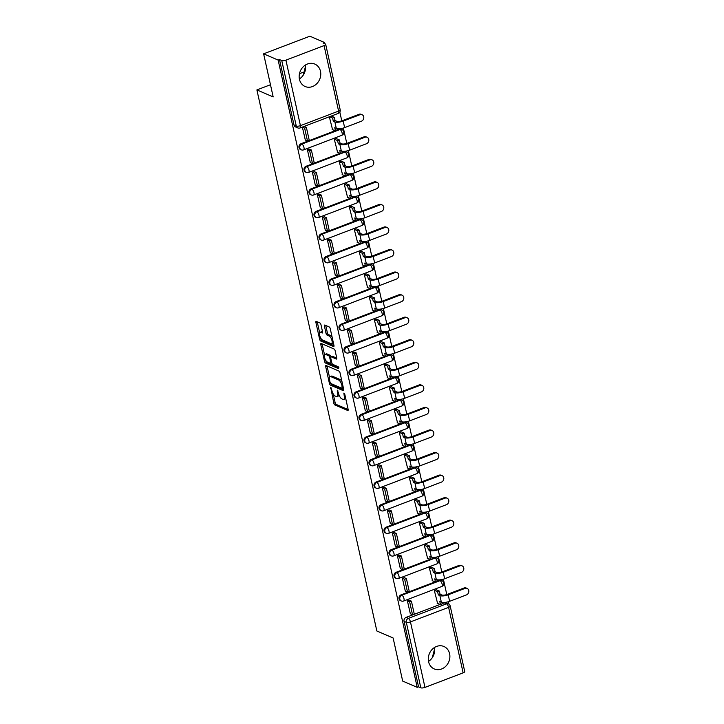 <?xml version="1.0" encoding="UTF-8"?>
<svg xmlns="http://www.w3.org/2000/svg" width="724" height="724" viewBox="0 0 724 724"><rect width="100%" height="100%" fill="white"/><g stroke="black" fill="none" stroke-linecap="round" stroke-linejoin="round"><path stroke-width="1.09" d="M330.741 387.349L333.8 403.205A1.538 0.597 -110.9 0 0 334.832 404.933L347.728 410.481A1.538 0.597 -110.9 0 0 347.963 410.499A1.538 0.597 -110.9 0 0 348.126 409.377L344.787 394.29L343.9 393.069L344.217 395.811A4.923 1.919 -110.9 0 1 343.674 399.422A4.923 1.919 -110.9 0 1 342.932 399.367L341.855 398.906A4.923 1.919 -110.9 0 1 338.561 393.376L337.402 390.218L337.556 392.942A4.923 1.919 -110.9 0 1 337.013 396.553A4.923 1.919 -110.9 0 1 336.271 396.499L335.194 396.037A4.923 1.919 -110.9 0 1 331.891 390.507L330.741 387.349M428.572 661.727A12.218 10.525 113.3 0 0 434.255 668.94A12.218 10.525 113.3 0 0 445.803 666.234A12.218 10.525 113.3 0 0 449.604 653.709A12.218 10.525 113.3 0 0 443.921 646.496A12.218 10.525 113.3 0 0 432.364 649.193A12.218 10.525 113.3 0 0 428.572 661.727M428.499 661.401A12.218 10.525 113.3 0 0 434.481 647.5M299.446 79.296A12.218 10.525 113.3 0 0 305.13 86.509A12.218 10.525 113.3 0 0 316.678 83.803A12.218 10.525 113.3 0 0 320.479 71.278A12.218 10.525 113.3 0 0 314.795 64.065A12.218 10.525 113.3 0 0 303.247 66.762A12.218 10.525 113.3 0 0 299.446 79.296M299.374 78.97A12.218 10.525 113.3 0 0 305.365 65.06M320.967 324.687A1.538 0.597 -110.9 0 0 319.936 322.958L316.316 321.402A1.538 0.597 -110.9 0 0 316.08 321.384A1.538 0.597 -110.9 0 0 315.908 322.515L319.628 339.266A1.538 0.597 -110.9 0 0 320.66 340.995L333.556 346.543A1.538 0.597 -110.9 0 0 333.791 346.561A1.538 0.597 -110.9 0 0 333.954 345.429L330.244 328.687A1.538 0.597 -110.9 0 0 329.212 326.958L324.841 325.076A1.538 0.597 -110.9 0 0 324.605 325.058A1.538 0.597 -110.9 0 0 324.442 326.189L326.026 333.357A1.538 0.597 -110.9 0 0 327.058 335.085L329.23 336.017A4.109 1.602 -110.9 0 1 331.8 339.945A4.109 1.602 -110.9 0 1 331.538 343.656A4.109 1.602 -110.9 0 1 330.913 343.61L322.415 339.954A4.109 1.602 -110.9 0 1 319.845 336.026A4.109 1.602 -110.9 0 1 320.117 332.316A4.109 1.602 -110.9 0 1 320.732 332.361L322.153 332.968A1.538 0.597 -110.9 0 0 322.388 332.986A1.538 0.597 -110.9 0 0 322.551 331.854L320.967 324.687M417.205 687.338L402.68 681.085L393.123 637.998L376.851 630.984L256.893 89.912L273.174 96.916L263.617 53.829L278.143 60.083L417.205 687.338L418.553 686.823L420.816 687.8L406.3 622.296A3.131 2.697 -66.7 0 1 408.354 618.377L446.509 603.834A3.131 2.697 -66.7 0 1 448.391 603.852L446.129 602.875A3.131 2.697 113.3 0 0 444.246 602.857L446.509 603.834A3.131 1.222 -110.9 0 1 448.608 607.355L410.454 621.898L424.97 687.402A3.131 1.023 167.5 0 1 420.816 687.8M326.099 365.548A1.538 0.597 -110.9 0 0 325.863 365.529A1.538 0.597 -110.9 0 0 325.7 366.652L329.411 383.403A1.538 0.597 -110.9 0 0 330.443 385.132L343.339 390.688A1.538 0.597 -110.9 0 0 343.574 390.698A1.538 0.597 -110.9 0 0 343.737 389.575L340.027 372.824A1.538 0.597 -110.9 0 0 338.995 371.095L326.099 365.548M324.515 361.33L320.804 344.588A1.538 0.597 -110.9 0 1 320.976 343.457A1.538 0.597 -110.9 0 1 321.203 343.475L334.108 349.031A1.538 0.597 -110.9 0 1 335.14 350.751L336.723 357.918A1.538 0.597 -110.9 0 1 336.551 359.05A1.538 0.597 -110.9 0 1 336.325 359.032L331.094 356.778A1.538 0.597 -110.9 0 0 330.859 356.76A1.538 0.597 -110.9 0 0 330.687 357.891L331.746 362.643A1.538 0.597 -110.9 0 0 332.778 364.371L338.226 366.715L338.66 368.706L325.547 363.059A1.538 0.597 -110.9 0 1 324.515 361.33L325.773 360.38M263.617 53.829L309.872 36.2L324.397 42.454L324.66 43.666M448.916 604.142L448.382 601.735M446.789 594.558L443.387 579.173M441.794 571.996L438.382 556.62M436.789 549.444L433.377 534.059M431.794 526.882L428.382 511.506M426.789 504.329L423.377 488.944M421.793 481.768L418.382 466.392M416.789 459.215L413.377 443.83M411.784 436.663L408.381 421.278M406.788 414.101L403.377 398.716M401.784 391.548L398.372 376.163M396.788 368.987L393.376 353.602M391.784 346.434L388.372 331.049M386.788 323.872L383.376 308.487M381.783 301.32L378.371 285.935M376.779 278.758L373.376 263.373M371.783 256.206L368.371 240.821M366.778 233.644L363.367 218.259M361.783 211.091L358.371 195.706M356.778 188.53L353.366 173.145M351.783 165.977L348.371 150.592M346.778 143.415L343.366 128.039M341.773 120.863L339.827 112.075M303.872 72.599L303.139 72.282L299.464 73.685M278.143 60.083L279.491 59.567L281.754 60.545A3.131 1.023 -12.5 0 0 285.917 60.146L324.071 45.603A3.131 1.023 -12.5 0 0 325.673 44.291A3.131 1.023 -12.5 0 0 325.311 43.947L323.049 42.969L324.397 42.454M418.553 686.823L404.037 621.328A3.131 2.697 -66.7 0 1 406.092 617.4L440.083 604.449M442.156 603.653L444.246 602.857M463.134 672.858L448.608 607.355A3.131 1.023 -12.5 0 0 450.21 606.051L464.727 671.546A3.131 1.023 167.5 0 1 463.134 672.858L424.97 687.402M436.373 589.789L434.337 590.485L437.577 603.364M409.467 600.305L407.368 600.766L410.336 613.744M404.463 577.752L402.372 578.205L405.331 591.191M431.377 567.227L429.341 567.924L432.572 580.811M399.458 555.19L397.367 555.652L400.336 568.63M426.373 544.674L424.336 545.371L427.576 558.249M394.462 532.638L392.372 533.09L395.331 546.077M421.377 522.113L419.332 522.809L422.572 535.697M389.458 510.076L387.367 510.538L390.336 523.515M416.372 499.56L414.336 500.257L417.567 513.135M384.462 487.524L382.372 487.976L385.331 500.963M411.377 476.998L409.332 477.695L412.571 490.582M379.457 464.962L377.367 465.423L380.335 478.401M406.372 454.446L404.336 455.143L407.567 468.021M374.462 442.409L372.362 442.862L375.331 455.849M401.368 431.884L399.331 432.59L402.571 445.468M369.457 419.848L367.367 420.309L370.335 433.287M396.372 409.332L394.336 410.028L397.567 422.907M364.453 397.295L362.362 397.748L365.33 410.734M391.367 386.77L389.331 387.476L392.571 400.354M359.457 374.733L357.366 375.195L360.326 388.173M386.372 364.217L384.326 364.914L387.566 377.792M354.452 352.181L352.362 352.633L355.33 365.62M381.367 341.656L379.331 342.362L382.562 355.24M349.457 329.619L347.366 330.081L350.326 343.058M376.371 319.103L374.326 319.8L377.566 332.678M344.452 307.067L342.362 307.519L345.33 320.506M371.367 296.541L369.331 297.247L372.561 310.125M339.456 284.505L337.357 284.966L340.325 297.953M366.362 273.989L364.326 274.686L367.566 287.564M334.452 261.952L332.361 262.405L335.33 275.392M361.367 251.427L359.33 252.133L362.561 265.011M329.447 239.4L327.357 239.852L330.325 252.839M356.362 228.875L354.326 229.571L357.566 242.45M324.452 216.838L322.361 217.291L325.32 230.277M351.366 206.322L349.321 207.019L352.561 219.897M319.447 194.285L317.356 194.738L320.325 207.725M346.362 183.76L344.325 184.457L347.556 197.335M314.451 171.724L312.361 172.185L315.32 185.163M341.366 161.208L339.321 161.905L342.561 174.783M309.447 149.171L307.356 149.624L310.325 162.61M336.361 138.646L334.325 139.343L337.556 152.221M302.361 127.08L305.32 140.049M329.329 116.799L332.56 129.668M301.075 143.705L301.872 144.058A3.131 2.697 -66.7 0 0 301.274 149.823L300.478 149.479A3.131 2.697 113.3 0 1 301.075 143.705L335.067 130.745M337.14 129.958L339.23 129.162L340.036 129.506A3.131 2.697 -66.7 0 1 341.918 129.524L341.113 129.18A3.131 2.697 113.3 0 0 339.23 129.162M306.071 166.267L306.876 166.611A3.131 2.697 -66.7 0 0 306.279 172.384L305.474 172.031A3.131 2.697 113.3 0 1 306.071 166.267L340.072 153.307M342.144 152.52L344.235 151.723L345.031 152.067A3.131 2.697 -66.7 0 1 346.914 152.076L346.108 151.732A3.131 2.697 113.3 0 0 344.235 151.723M311.076 188.819L311.881 189.163A3.131 2.697 -66.7 0 0 311.275 194.937L310.478 194.593A3.131 2.697 113.3 0 1 311.076 188.819L345.067 175.86M347.14 175.072L349.23 174.276L350.036 174.62A3.131 2.697 -66.7 0 1 351.918 174.638L351.113 174.294A3.131 2.697 113.3 0 0 349.23 174.276M316.071 211.381L316.877 211.725A3.131 2.697 -66.7 0 0 316.279 217.49L315.474 217.146A3.131 2.697 113.3 0 1 316.071 211.381L350.072 198.421M352.145 197.634L354.235 196.838L355.041 197.181A3.131 2.697 -66.7 0 1 356.914 197.19L356.118 196.847A3.131 2.697 113.3 0 0 354.235 196.838M321.076 233.933L321.881 234.277A3.131 2.697 -66.7 0 0 321.284 240.051L320.479 239.707A3.131 2.697 113.3 0 1 321.076 233.933L355.068 220.974M357.149 220.187L359.231 219.39L360.036 219.734A3.131 2.697 -66.7 0 1 361.919 219.752L361.113 219.408A3.131 2.697 113.3 0 0 359.231 219.39M326.081 256.495L326.877 256.839A3.131 2.697 -66.7 0 0 326.28 262.604L325.474 262.26A3.131 2.697 113.3 0 1 326.081 256.495L360.072 243.536M362.145 242.748L364.235 241.952L365.041 242.296A3.131 2.697 -66.7 0 1 366.914 242.305L366.118 241.961A3.131 2.697 113.3 0 0 364.235 241.952M331.076 279.048L331.882 279.392A3.131 2.697 -66.7 0 0 331.284 285.166L330.479 284.822A3.131 2.697 113.3 0 1 331.076 279.048L365.077 266.088M367.149 265.301L369.231 264.504L370.036 264.848A3.131 2.697 -66.7 0 1 371.919 264.866L371.113 264.522A3.131 2.697 113.3 0 0 369.231 264.504M336.081 301.609L336.877 301.953A3.131 2.697 -66.7 0 0 336.28 307.718L335.483 307.374A3.131 2.697 113.3 0 1 336.081 301.609L370.073 288.65M372.145 287.862L374.236 287.066L375.041 287.41A3.131 2.697 -66.7 0 1 376.923 287.419L376.118 287.075A3.131 2.697 113.3 0 0 374.236 287.066M341.076 324.162L341.882 324.506A3.131 2.697 -66.7 0 0 341.285 330.28L340.479 329.936A3.131 2.697 113.3 0 1 341.076 324.162L375.077 311.202M377.15 310.415L379.24 309.619L380.037 309.963A3.131 2.697 -66.7 0 1 381.919 309.981L381.114 309.637A3.131 2.697 113.3 0 0 379.24 309.619M346.081 346.724L346.887 347.067A3.131 2.697 -66.7 0 0 346.28 352.832L345.484 352.488A3.131 2.697 113.3 0 1 346.081 346.724L380.073 333.764M382.145 332.968L384.236 332.18L385.041 332.524A3.131 2.697 -66.7 0 1 386.924 332.533L386.118 332.189A3.131 2.697 113.3 0 0 384.236 332.18M351.077 369.276L351.882 369.62A3.131 2.697 -66.7 0 0 351.285 375.394L350.479 375.05A3.131 2.697 113.3 0 1 351.077 369.276L385.077 356.317M387.15 355.529L389.241 354.733L390.046 355.077A3.131 2.697 -66.7 0 1 391.919 355.095L391.123 354.751A3.131 2.697 113.3 0 0 389.241 354.733M356.081 391.838L356.887 392.182A3.131 2.697 -66.7 0 0 356.289 397.947L355.484 397.603A3.131 2.697 113.3 0 1 356.081 391.838L390.073 378.878M392.155 378.082L394.236 377.294L395.042 377.638A3.131 2.697 -66.7 0 1 396.924 377.647L396.118 377.304A3.131 2.697 113.3 0 0 394.236 377.294M361.086 414.39L361.882 414.734A3.131 2.697 -66.7 0 0 361.285 420.508L360.48 420.164A3.131 2.697 113.3 0 1 361.086 414.39L395.078 401.431M397.15 400.644L399.241 399.847L400.046 400.191A3.131 2.697 -66.7 0 1 401.92 400.209L401.123 399.865A3.131 2.697 113.3 0 0 399.241 399.847M366.082 436.952L366.887 437.296A3.131 2.697 -66.7 0 0 366.29 443.061L365.484 442.717A3.131 2.697 113.3 0 1 366.082 436.952L400.082 423.993M402.155 423.196L404.236 422.4L405.042 422.753A3.131 2.697 -66.7 0 1 406.924 422.762L406.119 422.418A3.131 2.697 113.3 0 0 404.236 422.4M371.086 459.505L371.883 459.849A3.131 2.697 -66.7 0 0 371.285 465.623L370.489 465.279A3.131 2.697 113.3 0 1 371.086 459.505L405.078 446.545M407.15 445.758L409.241 444.961L410.046 445.305A3.131 2.697 -66.7 0 1 411.929 445.323L411.123 444.979A3.131 2.697 113.3 0 0 409.241 444.961M376.082 482.066L376.887 482.41A3.131 2.697 -66.7 0 0 376.29 488.175L375.484 487.831A3.131 2.697 113.3 0 1 376.082 482.066L410.083 469.107M412.155 468.31L414.246 467.514L415.042 467.867A3.131 2.697 -66.7 0 1 416.924 467.876L416.119 467.532A3.131 2.697 113.3 0 0 414.246 467.514M381.086 504.619L381.892 504.963A3.131 2.697 -66.7 0 0 381.286 510.737L380.489 510.393A3.131 2.697 113.3 0 1 381.086 504.619L415.078 491.659M417.151 490.872L419.241 490.076L420.047 490.419A3.131 2.697 -66.7 0 1 421.929 490.438L421.124 490.094A3.131 2.697 113.3 0 0 419.241 490.076M386.082 527.181L386.887 527.524A3.131 2.697 -66.7 0 0 386.29 533.289L385.485 532.945A3.131 2.697 113.3 0 1 386.082 527.181L420.083 514.221M422.155 513.425L424.246 512.628L425.042 512.981A3.131 2.697 -66.7 0 1 426.925 512.99L426.128 512.646A3.131 2.697 113.3 0 0 424.246 512.628M391.087 549.733L391.892 550.077A3.131 2.697 -66.7 0 0 391.295 555.851L390.489 555.498A3.131 2.697 113.3 0 1 391.087 549.733L425.079 536.774M427.16 535.986L429.242 535.19L430.047 535.534A3.131 2.697 -66.7 0 1 431.929 535.552L431.124 535.199A3.131 2.697 113.3 0 0 429.242 535.19M396.091 572.286L396.888 572.639A3.131 2.697 -66.7 0 0 396.29 578.404L395.485 578.06A3.131 2.697 113.3 0 1 396.091 572.286L430.083 559.335M432.156 558.539L434.246 557.742L435.052 558.095A3.131 2.697 -66.7 0 1 436.925 558.104L436.129 557.761A3.131 2.697 113.3 0 0 434.246 557.742M401.087 594.847L401.892 595.191A3.131 2.697 -66.7 0 0 401.295 600.965L400.49 600.612A3.131 2.697 113.3 0 1 401.087 594.847L435.088 581.888M437.16 581.101L439.242 580.304L440.047 580.648A3.131 2.697 -66.7 0 1 441.93 580.666L441.124 580.313A3.131 2.697 113.3 0 0 439.242 580.304M256.893 89.912L270.468 84.735M434.653 648.704L432.3 657.664M305.537 66.273L303.184 75.224M279.491 59.567L294.016 125.071A3.131 2.697 113.3 0 0 295.473 126.917L297.736 127.895A3.131 2.697 -66.7 0 1 296.279 126.048L281.754 60.545M337.013 396.553L338.361 396.037A4.923 1.919 -110.9 0 0 339.04 394.987M343.674 399.422L345.022 398.906A4.923 1.919 -110.9 0 0 345.638 398.128M333.194 393.865L335.149 402.689A1.538 0.597 -110.9 0 0 336.18 404.417L348.172 409.576M330.977 383.566A1.538 0.597 -110.9 0 0 331.791 384.616L343.782 389.784M327.004 365.937A1.538 0.597 -110.9 0 0 327.049 366.145L329.538 377.385M330.072 382.272L330.787 383.485L342.108 388.354L341.936 385.521A4.923 1.919 -110.9 0 0 338.633 379.991L330.895 376.661A4.923 1.919 -110.9 0 0 330.153 376.607A4.923 1.919 -110.9 0 0 329.61 380.218L330.072 382.272M341.981 381.657A4.923 1.919 -110.9 0 0 339.981 379.476L338.633 379.991M330.153 376.607L331.502 376.091A4.923 1.919 -110.9 0 1 332.244 376.145L339.981 379.476M324.56 354.95L322.153 344.072L320.804 344.588M336.76 358.127L332.443 356.271A1.538 0.597 -110.9 0 0 332.207 356.253A1.538 0.597 -110.9 0 0 332.044 356.416M338.886 367.711L326.895 362.543L325.547 363.059M325.664 354.443A4.109 1.602 -110.9 0 0 325.04 354.398A4.109 1.602 -110.9 0 0 324.768 358.108A4.109 1.602 -110.9 0 0 327.348 362.036L330.343 363.33A1.538 0.597 -110.9 0 0 330.569 363.339A1.538 0.597 -110.9 0 0 330.741 362.217L329.692 357.457A1.538 0.597 -110.9 0 0 328.66 355.728L325.664 354.443L327.013 353.927A4.109 1.602 -110.9 0 0 326.388 353.882L325.04 354.398M330.977 356.715A1.538 0.597 -110.9 0 0 330.008 355.222L328.66 355.728M327.013 353.927L330.008 355.222M325.863 360.824A1.538 0.597 -110.9 0 0 326.895 362.543M320.117 332.316L321.465 331.8A4.109 1.602 -110.9 0 1 322.08 331.845L322.587 332.063M331.538 343.656L332.877 343.14A4.109 1.602 -110.9 0 0 333.339 342.642M332.099 337.076A4.109 1.602 -110.9 0 0 330.578 335.502L329.23 336.017M325.746 325.465A1.538 0.597 -110.9 0 0 325.791 325.673L327.375 332.841A1.538 0.597 -110.9 0 0 328.406 334.569L330.578 335.502M320.895 338.38L320.976 338.751A1.538 0.597 -110.9 0 0 322.008 340.479L333.99 345.638M317.221 321.791A1.538 0.597 -110.9 0 0 317.257 321.999L319.655 332.814M464.039 587.997A3.52 3.041 -66.7 0 1 466.156 588.015L467.107 588.422A3.52 3.041 113.3 0 0 464.989 588.404L448.201 594.802A6.263 2.036 167.5 0 1 439.893 595.599L438.319 594.92L440.074 594.259L441.64 594.929A4.226 1.376 -12.5 0 0 447.26 594.395L464.039 587.997L464.989 588.404M441.857 602.278L442.219 603.943L440.473 604.612L439.767 601.427L441.332 602.106A6.263 2.036 167.5 0 0 449.649 601.309L466.437 594.911A3.52 3.041 113.3 0 0 468.808 591.68A3.52 3.041 113.3 0 0 467.107 588.422M436.282 589.743L439.368 591.074L437.613 591.743L438.319 594.92M439.368 591.074L440.074 594.259M409.042 600.124L411.404 601.137L409.648 601.807L412.499 614.676L410.237 613.708M409.648 601.807L407.386 600.839M411.404 601.137L414.255 614.006L412.499 614.676M440.473 604.612L437.151 603.183M437.613 591.743L434.527 590.413M459.043 565.435A3.52 3.041 -66.7 0 1 461.161 565.453L462.102 565.86A3.52 3.041 113.3 0 0 459.993 565.842L443.206 572.241A6.263 2.036 167.5 0 1 434.889 573.046L433.323 572.367L435.07 571.698L436.644 572.376A4.226 1.376 -12.5 0 0 442.255 571.833L459.043 565.435L459.993 565.842M436.853 579.716L437.224 581.39L435.468 582.051L434.762 578.874L436.337 579.553A6.263 2.036 167.5 0 0 444.645 578.748L461.432 572.349A3.52 3.041 113.3 0 0 463.812 569.118A3.52 3.041 113.3 0 0 462.102 565.86M431.278 567.191L434.373 568.521L432.617 569.182L433.323 572.367M434.373 568.521L435.07 571.698M404.046 577.571L406.399 578.585L404.653 579.254L407.503 592.123L405.241 591.146M404.653 579.254L402.39 578.277M406.399 578.585L409.259 591.454L407.503 592.123M435.468 582.051L432.156 580.63M432.617 569.182L429.522 567.851M454.038 542.882A3.52 3.041 -66.7 0 1 456.156 542.9L457.106 543.308A3.52 3.041 113.3 0 0 454.989 543.29L438.201 549.688A6.263 2.036 167.5 0 1 429.893 550.484L428.318 549.806L430.074 549.145L431.64 549.815A4.226 1.376 -12.5 0 0 437.251 549.281L454.038 542.882L454.989 543.29M431.848 557.163L432.219 558.828L430.472 559.498L429.766 556.313L431.332 556.991A6.263 2.036 167.5 0 0 439.649 556.195L456.437 549.797A3.52 3.041 113.3 0 0 458.808 546.566A3.52 3.041 113.3 0 0 457.106 543.308M426.282 544.629L429.368 545.959L427.613 546.629L428.318 549.806M429.368 545.959L430.074 549.145M399.042 555.009L401.404 556.032L399.648 556.693L402.499 569.562L400.236 568.593M399.648 556.693L397.386 555.724M401.404 556.032L404.254 568.901L402.499 569.562M430.472 559.498L427.151 558.068M427.613 546.629L424.526 545.299M449.043 520.321A3.52 3.041 -66.7 0 1 451.152 520.339L452.102 520.746A3.52 3.041 113.3 0 0 449.993 520.728L433.205 527.126A6.263 2.036 167.5 0 1 424.888 527.932L423.323 527.253L425.069 526.583L426.644 527.262A4.226 1.376 -12.5 0 0 432.255 526.719L449.043 520.321L449.993 520.728M426.852 534.602L427.223 536.276L425.468 536.937L424.762 533.76L426.327 534.439A6.263 2.036 167.5 0 0 434.644 533.633L451.432 527.235A3.52 3.041 113.3 0 0 453.812 524.013A3.52 3.041 113.3 0 0 452.102 520.746M421.278 522.076L424.364 523.407L422.617 524.067L423.323 527.253M424.364 523.407L425.069 526.583M394.037 532.457L396.399 533.47L394.643 534.14L397.503 547.009L395.241 546.032M394.643 534.14L392.381 533.163M396.399 533.47L399.25 546.339L397.503 547.009M425.468 536.937L422.155 535.516M422.617 524.067L419.522 522.737M444.038 497.768A3.52 3.041 -66.7 0 1 446.156 497.786L447.106 498.193A3.52 3.041 113.3 0 0 444.988 498.175L428.201 504.574A6.263 2.036 167.5 0 1 419.893 505.37L418.318 504.7L420.074 504.031L421.639 504.7A4.226 1.376 -12.5 0 0 427.251 504.166L444.038 497.768L444.988 498.175M421.848 512.049L422.219 513.714L420.463 514.384L419.757 511.198L421.332 511.877A6.263 2.036 167.5 0 0 429.649 511.081L446.427 504.682A3.52 3.041 113.3 0 0 448.808 501.451A3.52 3.041 113.3 0 0 447.106 498.193M416.273 499.515L419.368 500.845L417.612 501.515L418.318 504.7M419.368 500.845L420.074 504.031M389.041 509.895L391.403 510.918L389.648 511.578L392.498 524.447L390.236 523.479M389.648 511.578L387.385 510.61M391.403 510.918L394.254 523.787L392.498 524.447M420.463 514.384L417.151 512.954M417.612 501.515L414.526 500.184M439.043 475.206A3.52 3.041 -66.7 0 1 441.151 475.225L442.102 475.632A3.52 3.041 113.3 0 0 439.984 475.614L423.205 482.012A6.263 2.036 167.5 0 1 414.888 482.817L413.323 482.139L415.069 481.469L416.644 482.148A4.226 1.376 -12.5 0 0 422.255 481.605L439.043 475.206L439.984 475.614M416.852 489.496L417.223 491.162L415.467 491.831L414.762 488.646L416.327 489.324A6.263 2.036 167.5 0 0 424.644 488.519L441.432 482.121A3.52 3.041 113.3 0 0 443.803 478.899A3.52 3.041 113.3 0 0 442.102 475.632M411.277 476.962L414.363 478.293L412.617 478.962L413.323 482.139M414.363 478.293L415.069 481.469M384.037 487.343L386.399 488.356L384.643 489.026L387.503 501.895L385.24 500.918M384.643 489.026L382.381 488.048M386.399 488.356L389.25 501.225L387.503 501.895M415.467 491.831L412.146 490.401M412.617 478.962L409.522 477.632M434.038 452.654A3.52 3.041 -66.7 0 1 436.156 452.672L437.106 453.079A3.52 3.041 113.3 0 0 434.988 453.061L418.201 459.459A6.263 2.036 167.5 0 1 409.884 460.256L408.318 459.586L410.074 458.916L411.639 459.586A4.226 1.376 -12.5 0 0 417.25 459.052L434.038 452.654L434.988 453.061M411.847 466.935L412.218 468.6L410.463 469.27L409.757 466.093L411.332 466.763A6.263 2.036 167.5 0 0 419.639 465.966L436.427 459.568A3.52 3.041 113.3 0 0 438.807 456.337A3.52 3.041 113.3 0 0 437.106 453.079M406.273 454.401L409.368 455.731L407.612 456.401L408.318 459.586M409.368 455.731L410.074 458.916M379.041 464.781L381.394 465.804L379.648 466.464L382.498 479.333L380.236 478.365M379.648 466.464L377.385 465.496M381.394 465.804L384.254 478.673L382.498 479.333M410.463 469.27L407.15 467.84M407.612 456.401L404.526 455.07M429.033 430.092A3.52 3.041 -66.7 0 1 431.151 430.11L432.101 430.518A3.52 3.041 113.3 0 0 429.984 430.499L413.196 436.898A6.263 2.036 167.5 0 1 404.888 437.703L403.313 437.024L405.069 436.355L406.635 437.034A4.226 1.376 -12.5 0 0 412.255 436.491L429.033 430.092L429.984 430.499M406.852 444.382L407.214 446.047L405.467 446.717L404.761 443.531L406.327 444.21A6.263 2.036 167.5 0 0 414.644 443.405L431.432 437.006A3.52 3.041 113.3 0 0 433.803 433.785A3.52 3.041 113.3 0 0 432.101 430.518M401.277 431.848L404.363 433.178L402.607 433.848L403.313 437.024M404.363 433.178L405.069 436.355M374.037 442.228L376.399 443.242L374.643 443.912L377.494 456.781L375.231 455.803M374.643 443.912L372.38 442.934M376.399 443.242L379.249 456.111L377.494 456.781M405.467 446.717L402.146 445.287M402.607 433.848L399.521 432.518M424.038 407.54A3.52 3.041 -66.7 0 1 426.155 407.558L427.097 407.965A3.52 3.041 113.3 0 0 424.988 407.947L408.2 414.345A6.263 2.036 167.5 0 1 399.883 415.142L398.318 414.472L400.064 413.802L401.639 414.472A4.226 1.376 -12.5 0 0 407.25 413.938L424.038 407.54L424.988 407.947M401.847 421.821L402.218 423.486L400.463 424.155L399.757 420.979L401.331 421.649A6.263 2.036 167.5 0 0 409.639 420.852L426.427 414.454A3.52 3.041 113.3 0 0 428.807 411.223A3.52 3.041 113.3 0 0 427.097 407.965M396.272 409.286L399.367 410.617L397.612 411.286L398.318 414.472M399.367 410.617L400.064 413.802M369.041 419.667L371.394 420.689L369.647 421.35L372.498 434.219L370.236 433.251M369.647 421.35L367.385 420.382M371.394 420.689L374.254 433.558L372.498 434.219M400.463 424.155L397.15 422.726M397.612 411.286L394.517 409.956M419.033 384.978A3.52 3.041 -66.7 0 1 421.151 384.996L422.101 385.403A3.52 3.041 113.3 0 0 419.983 385.394L403.196 391.793A6.263 2.036 167.5 0 1 394.888 392.589L393.313 391.91L395.069 391.241L396.634 391.919A4.226 1.376 -12.5 0 0 402.245 391.376L419.033 384.978L419.983 385.394M396.843 399.268L397.214 400.933L395.467 401.603L394.761 398.417L396.327 399.096A6.263 2.036 167.5 0 0 404.644 398.3L421.431 391.901A3.52 3.041 113.3 0 0 423.802 388.67A3.52 3.041 113.3 0 0 422.101 385.403M391.277 386.734L394.363 388.064L392.607 388.734L393.313 391.91M394.363 388.064L395.069 391.241M364.036 397.114L366.398 398.128L364.643 398.797L367.493 411.666L365.231 410.689M364.643 398.797L362.38 397.82M366.398 398.128L369.249 410.997L367.493 411.666M395.467 401.603L392.146 400.173M392.607 388.734L389.521 387.403M414.038 362.425A3.52 3.041 -66.7 0 1 416.146 362.443L417.096 362.851A3.52 3.041 113.3 0 0 414.988 362.833L398.2 369.231A6.263 2.036 167.5 0 1 389.883 370.027L388.317 369.358L390.064 368.688L391.639 369.358A4.226 1.376 -12.5 0 0 397.25 368.824L414.038 362.425L414.988 362.833M391.847 376.706L392.218 378.371L390.462 379.041L389.756 375.865L391.322 376.534A6.263 2.036 167.5 0 0 399.639 375.738L416.427 369.34A3.52 3.041 113.3 0 0 418.807 366.109A3.52 3.041 113.3 0 0 417.096 362.851M386.272 364.172L389.358 365.502L387.612 366.172L388.317 369.358M389.358 365.502L390.064 368.688M359.032 374.552L361.394 375.575L359.647 376.245L362.498 389.105L360.235 388.136M359.647 376.245L357.375 375.267M361.394 375.575L364.244 388.444L362.498 389.105M390.462 379.041L387.15 377.611M387.612 366.172L384.516 364.842M409.033 339.864A3.52 3.041 -66.7 0 1 411.151 339.882L412.101 340.289A3.52 3.041 113.3 0 0 409.983 340.28L393.195 346.678A6.263 2.036 167.5 0 1 384.887 347.475L383.313 346.796L385.068 346.126L386.634 346.805A4.226 1.376 -12.5 0 0 392.245 346.262L409.033 339.864L409.983 340.28M386.842 354.154L387.213 355.819L385.458 356.489L384.752 353.303L386.326 353.982A6.263 2.036 167.5 0 0 394.643 353.185L411.422 346.787A3.52 3.041 113.3 0 0 413.802 343.556A3.52 3.041 113.3 0 0 412.101 340.289M381.267 341.619L384.363 342.95L382.607 343.619L383.313 346.796M384.363 342.95L385.068 346.126M354.036 352L356.398 353.013L354.642 353.683L357.493 366.552L355.231 365.575M354.642 353.683L352.38 352.706M356.398 353.013L359.249 365.882L357.493 366.552M385.458 356.489L382.145 355.059M382.607 343.619L379.521 342.289M404.037 317.311A3.52 3.041 -66.7 0 1 406.146 317.329L407.096 317.736A3.52 3.041 113.3 0 0 404.978 317.718L388.2 324.117A6.263 2.036 167.5 0 1 379.883 324.913L378.317 324.243L380.064 323.574L381.639 324.243A4.226 1.376 -12.5 0 0 387.25 323.709L404.037 317.311L404.978 317.718M381.847 331.592L382.218 333.257L380.462 333.927L379.756 330.75L381.322 331.42A6.263 2.036 167.5 0 0 389.639 330.624L406.426 324.225A3.52 3.041 113.3 0 0 408.798 320.994A3.52 3.041 113.3 0 0 407.096 317.736M376.272 319.058L379.358 320.388L377.611 321.058L378.317 324.243M379.358 320.388L380.064 323.574M349.031 329.438L351.393 330.461L349.638 331.13L352.498 344L350.235 343.022M349.638 331.13L347.375 330.153M351.393 330.461L354.244 343.33L352.498 344M380.462 333.927L377.141 332.497M377.611 321.058L374.516 319.727M399.033 294.749A3.52 3.041 -66.7 0 1 401.15 294.768L402.101 295.175A3.52 3.041 113.3 0 0 399.983 295.166L383.195 301.564A6.263 2.036 167.5 0 1 374.878 302.361L373.312 301.682L375.068 301.012L376.634 301.691A4.226 1.376 -12.5 0 0 382.245 301.148L399.033 294.749L399.983 295.166M376.842 309.039L377.213 310.705L375.457 311.374L374.751 308.189L376.326 308.867A6.263 2.036 167.5 0 0 384.634 308.071L401.422 301.673A3.52 3.041 113.3 0 0 403.802 298.442A3.52 3.041 113.3 0 0 402.101 295.175M371.267 296.505L374.362 297.836L372.607 298.505L373.312 301.682M374.362 297.836L375.068 301.012M344.036 306.886L346.389 307.899L344.642 308.569L347.493 321.438L345.23 320.461M344.642 308.569L342.38 307.591M346.389 307.899L349.249 320.768L347.493 321.438M375.457 311.374L372.145 309.944M372.607 298.505L369.521 297.175M394.028 272.197A3.52 3.041 -66.7 0 1 396.146 272.215L397.096 272.622A3.52 3.041 113.3 0 0 394.978 272.604L378.19 279.002A6.263 2.036 167.5 0 1 369.883 279.799L368.308 279.129L370.064 278.459L371.638 279.138A4.226 1.376 -12.5 0 0 377.249 278.595L394.028 272.197L394.978 272.604M371.846 286.478L372.208 288.143L370.462 288.813L369.756 285.636L371.322 286.306A6.263 2.036 167.5 0 0 379.638 285.509L396.426 279.111A3.52 3.041 113.3 0 0 398.797 275.88A3.52 3.041 113.3 0 0 397.096 272.622M366.272 273.943L369.358 275.274L367.602 275.944L368.308 279.129M369.358 275.274L370.064 278.459M339.031 284.324L341.393 285.346L339.637 286.016L342.488 298.885L340.226 297.908M339.637 286.016L337.375 285.039M341.393 285.346L344.244 298.216L342.488 298.885M370.462 288.813L367.14 287.383M367.602 275.944L364.516 274.613M389.032 249.635A3.52 3.041 -66.7 0 1 391.15 249.653L392.091 250.061A3.52 3.041 113.3 0 0 389.983 250.052L373.195 256.45A6.263 2.036 167.5 0 1 364.878 257.246L363.312 256.567L365.068 255.898L366.634 256.577A4.226 1.376 -12.5 0 0 372.245 256.034L389.032 249.635L389.983 250.052M366.842 263.925L367.213 265.59L365.457 266.26L364.751 263.074L366.326 263.753A6.263 2.036 167.5 0 0 374.634 262.957L391.422 256.558A3.52 3.041 113.3 0 0 393.802 253.328A3.52 3.041 113.3 0 0 392.091 250.061M361.267 251.391L364.362 252.721L362.606 253.391L363.312 256.567M364.362 252.721L365.068 255.898M334.036 261.771L336.389 262.785L334.642 263.455L337.493 276.324L335.23 275.346M334.642 263.455L332.379 262.477M336.389 262.785L339.248 275.654L337.493 276.324M365.457 266.26L362.145 264.83M362.606 253.391L359.52 252.061M384.028 227.083A3.52 3.041 -66.7 0 1 386.145 227.101L387.096 227.508A3.52 3.041 113.3 0 0 384.978 227.49L368.19 233.888A6.263 2.036 167.5 0 1 359.882 234.685L358.308 234.015L360.063 233.345L361.629 234.024A4.226 1.376 -12.5 0 0 367.24 233.481L384.028 227.083L384.978 227.49M361.837 241.363L362.208 243.029L360.462 243.698L359.756 240.522L361.321 241.192A6.263 2.036 167.5 0 0 369.638 240.395L386.426 233.997A3.52 3.041 113.3 0 0 388.797 230.766A3.52 3.041 113.3 0 0 387.096 227.508M356.271 228.829L359.357 230.16L357.602 230.829L358.308 234.015M359.357 230.16L360.063 233.345M329.031 239.219L331.393 240.232L329.637 240.902L332.488 253.771L330.225 252.794M329.637 240.902L327.375 239.925M331.393 240.232L334.244 253.101L332.488 253.771M360.462 243.698L357.14 242.268M357.602 230.829L354.516 229.499M379.032 204.53A3.52 3.041 -66.7 0 1 381.141 204.539L382.091 204.946A3.52 3.041 113.3 0 0 379.982 204.937L363.195 211.336A6.263 2.036 167.5 0 1 354.878 212.132L353.312 211.453L355.059 210.784L356.633 211.462A4.226 1.376 -12.5 0 0 362.244 210.928L379.032 204.53L379.982 204.937M356.841 218.811L357.213 220.476L355.457 221.146L354.751 217.96L356.326 218.639A6.263 2.036 167.5 0 0 364.634 217.843L381.421 211.444A3.52 3.041 113.3 0 0 383.801 208.213A3.52 3.041 113.3 0 0 382.091 204.946M351.267 206.277L354.353 207.607L352.606 208.277L353.312 211.453M354.353 207.607L355.059 210.784M324.026 216.657L326.388 217.671L324.642 218.34L327.492 231.209L325.23 230.232M324.642 218.34L322.37 217.363M326.388 217.671L329.239 230.54L327.492 231.209M355.457 221.146L352.145 219.716M352.606 208.277L349.511 206.946M374.027 181.968A3.52 3.041 -66.7 0 1 376.145 181.986L377.095 182.394A3.52 3.041 113.3 0 0 374.978 182.376L358.19 188.774A6.263 2.036 167.5 0 1 349.882 189.57L348.307 188.901L350.063 188.231L351.629 188.91A4.226 1.376 -12.5 0 0 357.24 188.367L374.027 181.968L374.978 182.376M351.837 196.249L352.208 197.914L350.452 198.584L349.755 195.408L351.321 196.077A6.263 2.036 167.5 0 0 359.638 195.281L376.417 188.883A3.52 3.041 113.3 0 0 378.797 185.652A3.52 3.041 113.3 0 0 377.095 182.394M346.262 183.715L349.357 185.045L347.601 185.715L348.307 188.901M349.357 185.045L350.063 188.231M319.031 194.104L321.393 195.118L319.637 195.788L322.488 208.657L320.225 207.679M319.637 195.788L317.374 194.81M321.393 195.118L324.243 207.987L322.488 208.657M350.452 198.584L347.14 197.154M347.601 185.715L344.515 184.385M369.032 159.416A3.52 3.041 -66.7 0 1 371.141 159.425L372.091 159.841A3.52 3.041 113.3 0 0 369.973 159.823L353.194 166.221A6.263 2.036 167.5 0 1 344.877 167.018L343.312 166.339L345.058 165.669L346.633 166.348A4.226 1.376 -12.5 0 0 352.244 165.814L369.032 159.416L369.973 159.823M346.841 173.697L347.212 175.362L345.457 176.032L344.751 172.846L346.316 173.525A6.263 2.036 167.5 0 0 354.633 172.728L371.421 166.33A3.52 3.041 113.3 0 0 373.792 163.099A3.52 3.041 113.3 0 0 372.091 159.841M341.266 161.162L344.353 162.493L342.606 163.162L343.312 166.339M344.353 162.493L345.058 165.669M314.026 171.543L316.388 172.556L314.632 173.226L317.492 186.095L315.23 185.127M314.632 173.226L312.37 172.258M316.388 172.556L319.239 185.425L317.492 186.095M345.457 176.032L342.135 174.602M342.606 163.162L339.511 161.832M364.027 136.854A3.52 3.041 -66.7 0 1 366.145 136.872L367.095 137.279A3.52 3.041 113.3 0 0 364.977 137.261L348.19 143.66A6.263 2.036 167.5 0 1 339.873 144.456L338.307 143.786L340.063 143.117L341.628 143.795A4.226 1.376 -12.5 0 0 347.239 143.252L364.027 136.854L364.977 137.261M341.837 151.135L342.208 152.8L340.452 153.47L339.746 150.293L341.321 150.963A6.263 2.036 167.5 0 0 349.629 150.167L366.416 143.768A3.52 3.041 113.3 0 0 368.797 140.537A3.52 3.041 113.3 0 0 367.095 137.279M336.262 138.601L339.357 139.931L337.601 140.601L338.307 143.786M339.357 139.931L340.063 143.117M309.03 148.99L311.383 150.004L309.637 150.673L312.487 163.543L310.225 162.565M309.637 150.673L307.374 149.696M311.383 150.004L314.243 162.873L312.487 163.543M340.452 153.47L337.14 152.049M337.601 140.601L334.515 139.27M359.023 114.302A3.52 3.041 -66.7 0 1 361.14 114.311L362.091 114.727A3.52 3.041 113.3 0 0 359.973 114.709L343.185 121.107A6.263 2.036 167.5 0 1 334.877 121.903L333.302 121.225L335.058 120.555L336.633 121.234A4.226 1.376 -12.5 0 0 342.244 120.7L359.023 114.302L359.973 114.709M336.841 128.582L337.203 130.248L335.456 130.917L334.75 127.732L336.316 128.41A6.263 2.036 167.5 0 0 344.633 127.614L361.421 121.216A3.52 3.041 113.3 0 0 363.792 117.985A3.52 3.041 113.3 0 0 362.091 114.727M331.284 116.057L334.352 117.378L332.597 118.048L333.302 121.225M334.352 117.378L335.058 120.555M304.044 126.438L306.388 127.442L304.632 128.112L307.483 140.981L305.22 140.013M304.632 128.112L302.37 127.143M306.388 127.442L309.238 140.311L307.483 140.981M335.456 130.917L332.135 129.487M332.597 118.048L329.529 116.727M331.185 387.847L330.461 388.118M344.515 393.584L343.782 393.865M337.855 390.716L337.122 390.987M285.917 60.146L300.433 125.65L338.597 111.098L324.071 45.603M406.092 617.4L408.354 618.377A3.131 1.222 -110.9 0 1 410.454 621.898A3.131 1.023 167.5 0 1 406.3 622.296L404.037 621.328M301.274 149.823A3.131 3.131 0 0 0 303.637 149.877A3.131 1.222 69.1 0 0 303.98 147.578A3.131 1.222 69.1 0 0 301.872 144.058L340.036 129.506A3.131 1.222 69.1 0 1 342.135 133.026A3.131 1.222 -110.9 0 1 341.791 135.325A3.131 3.131 0 0 0 341.918 129.524M306.279 172.384A3.131 3.131 0 0 0 308.632 172.43A3.131 1.222 69.1 0 0 308.976 170.131A3.131 1.222 69.1 0 0 306.876 166.611L345.031 152.067A3.131 1.222 69.1 0 1 347.14 155.588A3.131 1.222 -110.9 0 1 346.796 157.886A3.131 3.131 0 0 0 346.914 152.076M311.275 194.937A3.131 3.131 0 0 0 313.637 194.991A3.131 1.222 69.1 0 0 313.981 192.684A3.131 1.222 69.1 0 0 311.881 189.163L350.036 174.62A3.131 1.222 69.1 0 1 352.136 178.14A3.131 1.222 -110.9 0 1 351.792 180.439A3.131 3.131 0 0 0 351.918 174.638M316.279 217.49A3.131 3.131 0 0 0 318.632 217.544A3.131 1.222 69.1 0 0 318.976 215.245A3.131 1.222 69.1 0 0 316.877 211.725L355.041 197.181A3.131 1.222 69.1 0 1 357.14 200.702A3.131 1.222 -110.9 0 1 356.796 203.001A3.131 3.131 0 0 0 356.914 197.19M321.284 240.051A3.131 3.131 0 0 0 323.637 240.097A3.131 1.222 69.1 0 0 323.981 237.798A3.131 1.222 69.1 0 0 321.881 234.277L360.036 219.734A3.131 1.222 69.1 0 1 362.136 223.254A3.131 1.222 -110.9 0 1 361.792 225.553A3.131 3.131 0 0 0 361.919 219.752M326.28 262.604A3.131 3.131 0 0 0 328.633 262.658A3.131 1.222 69.1 0 0 328.977 260.359A3.131 1.222 69.1 0 0 326.877 256.839L365.041 242.296A3.131 1.222 69.1 0 1 367.14 245.816A3.131 1.222 -110.9 0 1 366.797 248.115A3.131 3.131 0 0 0 366.914 242.305M331.284 285.166A3.131 3.131 0 0 0 333.637 285.211A3.131 1.222 69.1 0 0 333.981 282.912A3.131 1.222 69.1 0 0 331.882 279.392L370.036 264.848A3.131 1.222 69.1 0 1 372.136 268.369A3.131 1.222 -110.9 0 1 371.792 270.667A3.131 3.131 0 0 0 371.919 264.866M336.28 307.718A3.131 3.131 0 0 0 338.642 307.772A3.131 1.222 69.1 0 0 338.986 305.474A3.131 1.222 69.1 0 0 336.877 301.953L375.041 287.41A3.131 1.222 69.1 0 1 377.141 290.93A3.131 1.222 -110.9 0 1 376.797 293.229A3.131 3.131 0 0 0 376.923 287.419M341.285 330.28A3.131 3.131 0 0 0 343.638 330.325A3.131 1.222 69.1 0 0 343.981 328.026A3.131 1.222 69.1 0 0 341.882 324.506L380.037 309.963A3.131 1.222 69.1 0 1 382.145 313.483A3.131 1.222 -110.9 0 1 381.792 315.782A3.131 3.131 0 0 0 381.919 309.981M346.28 352.832A3.131 3.131 0 0 0 348.642 352.887A3.131 1.222 69.1 0 0 348.986 350.588A3.131 1.222 69.1 0 0 346.887 347.067L385.041 332.524A3.131 1.222 69.1 0 1 387.141 336.045A3.131 1.222 -110.9 0 1 386.797 338.343A3.131 3.131 0 0 0 386.924 332.533M351.285 375.394A3.131 3.131 0 0 0 353.638 375.439A3.131 1.222 69.1 0 0 353.982 373.141A3.131 1.222 69.1 0 0 351.882 369.62L390.046 355.077A3.131 1.222 69.1 0 1 392.146 358.597A3.131 1.222 -110.9 0 1 391.802 360.896A3.131 3.131 0 0 0 391.919 355.095M356.289 397.947A3.131 3.131 0 0 0 358.642 398.001A3.131 1.222 69.1 0 0 358.986 395.702A3.131 1.222 69.1 0 0 356.887 392.182L395.042 377.638A3.131 1.222 69.1 0 1 397.141 381.159A3.131 1.222 -110.9 0 1 396.797 383.458A3.131 3.131 0 0 0 396.924 377.647M361.285 420.508A3.131 3.131 0 0 0 363.638 420.553A3.131 1.222 69.1 0 0 363.982 418.255A3.131 1.222 69.1 0 0 361.882 414.734L400.046 400.191A3.131 1.222 69.1 0 1 402.146 403.711A3.131 1.222 -110.9 0 1 401.802 406.01A3.131 3.131 0 0 0 401.92 400.209M366.29 443.061A3.131 3.131 0 0 0 368.643 443.115A3.131 1.222 69.1 0 0 368.987 440.816A3.131 1.222 69.1 0 0 366.887 437.296L405.042 422.753A3.131 1.222 69.1 0 1 407.141 426.273A3.131 1.222 -110.9 0 1 406.798 428.572A3.131 3.131 0 0 0 406.924 422.762M371.285 465.623A3.131 3.131 0 0 0 373.647 465.668A3.131 1.222 69.1 0 0 373.991 463.369A3.131 1.222 69.1 0 0 371.883 459.849L410.046 445.305A3.131 1.222 69.1 0 1 412.146 448.826A3.131 1.222 -110.9 0 1 411.802 451.124A3.131 3.131 0 0 0 411.929 445.323M376.29 488.175A3.131 3.131 0 0 0 378.643 488.229A3.131 1.222 69.1 0 0 378.987 485.931A3.131 1.222 69.1 0 0 376.887 482.41L415.042 467.867A3.131 1.222 69.1 0 1 417.151 471.387A3.131 1.222 -110.9 0 1 416.798 473.686A3.131 3.131 0 0 0 416.924 467.876M381.286 510.737A3.131 3.131 0 0 0 383.648 510.782A3.131 1.222 69.1 0 0 383.992 508.483A3.131 1.222 69.1 0 0 381.892 504.963L420.047 490.419A3.131 1.222 69.1 0 1 422.146 493.94A3.131 1.222 -110.9 0 1 421.802 496.239A3.131 3.131 0 0 0 421.929 490.438M386.29 533.289A3.131 3.131 0 0 0 388.643 533.344A3.131 1.222 69.1 0 0 388.987 531.045A3.131 1.222 69.1 0 0 386.887 527.524L425.042 512.981A3.131 1.222 69.1 0 1 427.151 516.502A3.131 1.222 -110.9 0 1 426.807 518.8A3.131 3.131 0 0 0 426.925 512.99M391.295 555.851A3.131 3.131 0 0 0 393.648 555.896A3.131 1.222 69.1 0 0 393.992 553.598A3.131 1.222 69.1 0 0 391.892 550.077L430.047 535.534A3.131 1.222 69.1 0 1 432.147 539.054A3.131 1.222 -110.9 0 1 431.803 541.353A3.131 3.131 0 0 0 431.929 535.552M396.29 578.404A3.131 3.131 0 0 0 398.643 578.458A3.131 1.222 69.1 0 0 398.987 576.159A3.131 1.222 69.1 0 0 396.888 572.639L435.052 558.095A3.131 1.222 69.1 0 1 437.151 561.616A3.131 1.222 -110.9 0 1 436.807 563.915A3.131 3.131 0 0 0 436.925 558.104M401.295 600.965A3.131 3.131 0 0 0 403.648 601.011A3.131 1.222 69.1 0 0 403.992 598.712A3.131 1.222 69.1 0 0 401.892 595.191L440.047 580.648A3.131 1.222 69.1 0 1 442.147 584.168A3.131 1.222 -110.9 0 1 441.803 586.467A3.131 3.131 0 0 0 441.93 580.666M294.016 125.071L296.279 126.048A3.131 1.023 167.5 0 0 300.433 125.65A3.131 1.222 69.1 0 1 300.089 127.949L338.253 113.397A3.131 3.131 0 0 0 340.19 109.795L325.673 44.291M340.19 109.795A3.131 1.023 -12.5 0 1 338.597 111.098A3.131 1.222 69.1 0 1 338.253 113.397M338.389 392.625L337.556 392.942M345.049 395.494L344.217 395.811M336.18 404.417L334.832 404.933M335.149 402.689L333.8 403.205M331.791 384.616L330.443 385.132M330.37 383.041L329.411 383.403M327.049 366.145L325.7 366.652M343.23 387.259L342.389 387.584M342.769 385.204L341.936 385.521M332.244 376.145L330.895 376.661M332.443 356.271L331.094 356.778M331.574 361.9L330.741 362.217M330.642 357.095L329.692 357.457M322.08 331.845L320.732 332.361M328.406 334.569L327.058 335.085M327.375 332.841L326.026 333.357M325.791 325.673L324.442 326.189M322.008 340.479L320.66 340.995M320.976 338.751L319.628 339.266M317.257 321.999L315.908 322.515M441.332 602.106L439.893 595.599M449.649 601.309L448.201 594.802M436.337 579.553L434.889 573.046M444.645 578.748L443.206 572.241M431.332 556.991L429.893 550.484M439.649 556.195L438.201 549.688M426.327 534.439L424.888 527.932M434.644 533.633L433.205 527.126M421.332 511.877L419.893 505.37M429.649 511.081L428.201 504.574M416.327 489.324L414.888 482.817M424.644 488.519L423.205 482.012M411.332 466.763L409.884 460.256M419.639 465.966L418.201 459.459M406.327 444.21L404.888 437.703M414.644 443.405L413.196 436.898M401.331 421.649L399.883 415.142M409.639 420.852L408.2 414.345M396.327 399.096L394.888 392.589M404.644 398.3L403.196 391.793M391.322 376.534L389.883 370.027M399.639 375.738L398.2 369.231M386.326 353.982L384.887 347.475M394.643 353.185L393.195 346.678M381.322 331.42L379.883 324.913M389.639 330.624L388.2 324.117M376.326 308.867L374.878 302.361M384.634 308.071L383.195 301.564M371.322 286.306L369.883 279.799M379.638 285.509L378.19 279.002M366.326 263.753L364.878 257.246M374.634 262.957L373.195 256.45M361.321 241.192L359.882 234.685M369.638 240.395L368.19 233.888M356.326 218.639L354.878 212.132M364.634 217.843L363.195 211.336M351.321 196.077L349.882 189.57M359.638 195.281L358.19 188.774M346.316 173.525L344.877 167.018M354.633 172.728L353.194 166.221M341.321 150.963L339.873 144.456M349.629 150.167L348.19 143.66M336.316 128.41L334.877 121.903M344.633 127.614L343.185 121.107M441.803 586.467L403.648 601.011M436.807 563.915L398.643 578.458M431.803 541.353L393.648 555.896M426.807 518.8L388.643 533.344M421.802 496.239L383.648 510.782M416.798 473.686L378.643 488.229M411.802 451.124L373.647 465.668M406.798 428.572L368.643 443.115M401.802 406.01L363.638 420.553M396.797 383.458L358.642 398.001M391.802 360.896L353.638 375.439M386.797 338.343L348.642 352.887M381.792 315.782L343.638 330.325M376.797 293.229L338.642 307.772M371.792 270.667L333.637 285.211M366.797 248.115L328.633 262.658M361.792 225.553L323.637 240.097M356.796 203.001L318.632 217.544M351.792 180.439L313.637 194.991M346.796 157.886L308.632 172.43M341.791 135.325L303.637 149.877M297.736 127.895A3.131 3.131 0 0 0 300.089 127.949M450.21 606.051A3.131 3.131 0 0 0 448.391 603.852M343.384 387.946L342.271 388.372M332.207 356.253L330.859 356.76M331.8 362.878L330.569 363.339"/></g></svg>
